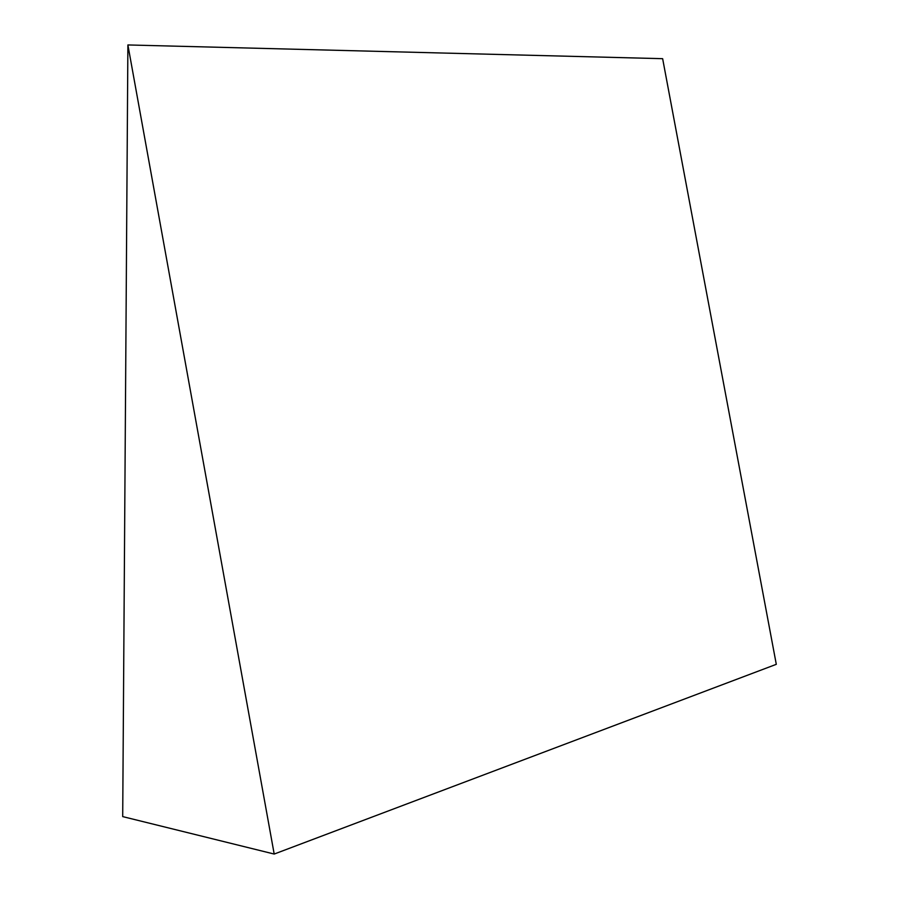 <?xml version="1.0" encoding="UTF-8"?>
<svg xmlns="http://www.w3.org/2000/svg" width="899" height="899" viewBox="0 0 899 899"><rect width="100%" height="100%" fill="white"/><g stroke="black" fill="none" stroke-linecap="round" stroke-linejoin="round"><path stroke-width="1.35" d="M122.702 816.607L127.894 44.95L662.642 58.682L776.298 664.327L274.195 854.05L122.702 816.607M127.894 44.95L274.195 854.05"/></g></svg>
